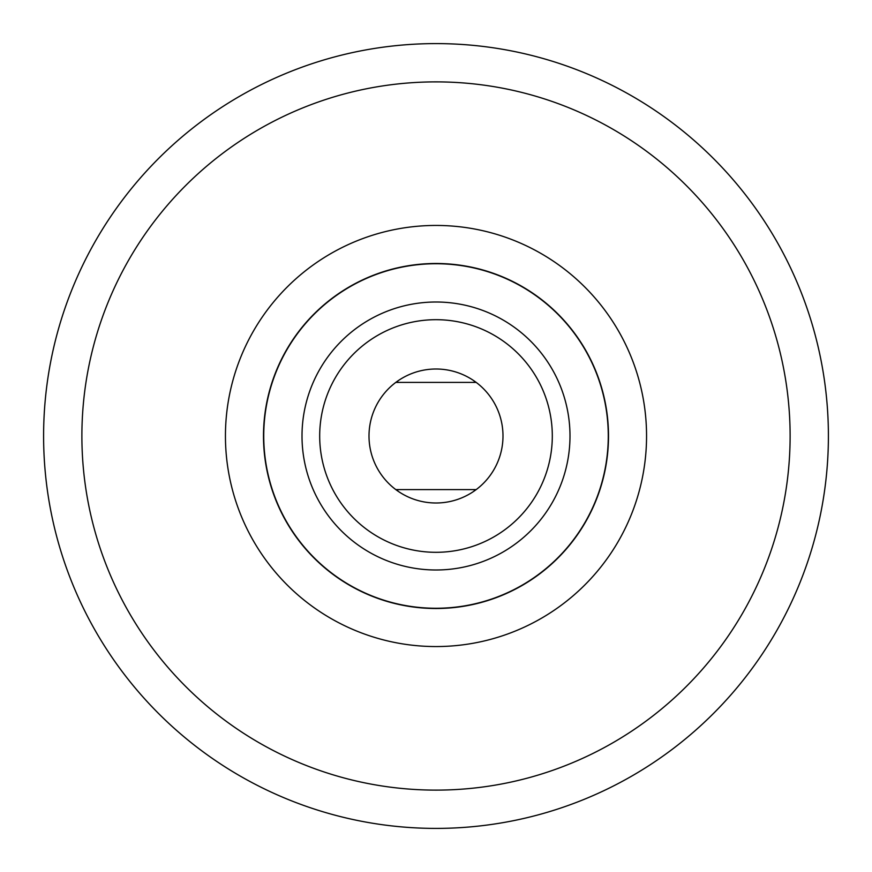 <?xml version="1.0" encoding="UTF-8"?>
<svg xmlns="http://www.w3.org/2000/svg" width="872" height="872" viewBox="0 0 872 872"><rect width="100%" height="100%" fill="white"/><g stroke="black" fill="none" stroke-linecap="round" stroke-linejoin="round"><path stroke-width="1.31" d="M608.274 436A172.275 172.275 0 0 1 349.868 585.188A172.275 172.275 0 0 1 349.868 286.812A172.275 172.275 0 0 1 608.274 436M569.994 436A133.994 133.994 0 0 1 369.009 552.041A133.994 133.994 0 0 1 369.009 319.959A133.994 133.994 0 0 1 569.994 436M552.303 436A116.303 116.303 0 0 1 377.849 536.727A116.303 116.303 0 0 1 377.849 335.273A116.303 116.303 0 0 1 552.303 436M502.991 436A66.991 66.991 0 0 1 402.504 494.021A66.991 66.991 0 0 1 402.504 377.979A66.991 66.991 0 0 1 502.991 436M608.503 436A172.503 172.503 0 0 1 349.748 585.395A172.503 172.503 0 0 1 349.748 286.605A172.503 172.503 0 0 1 608.503 436M828.4 436A392.4 392.4 0 0 1 239.8 775.829A392.4 392.4 0 0 1 239.8 96.171A392.4 392.4 0 0 1 828.4 436M397.719 381.02L397.719 382.405M397.719 489.595L397.719 490.98M474.281 381.02L474.281 382.405M474.281 489.595L474.281 490.98M476.199 489.595L395.801 489.595M476.199 382.405L395.801 382.405M646.555 436A210.555 210.555 0 0 1 330.717 618.346A210.555 210.555 0 0 1 330.717 253.654A210.555 210.555 0 0 1 646.555 436M790.119 436A354.119 354.119 0 0 1 258.94 742.672A354.119 354.119 0 0 1 258.94 129.329A354.119 354.119 0 0 1 790.119 436"/></g></svg>

